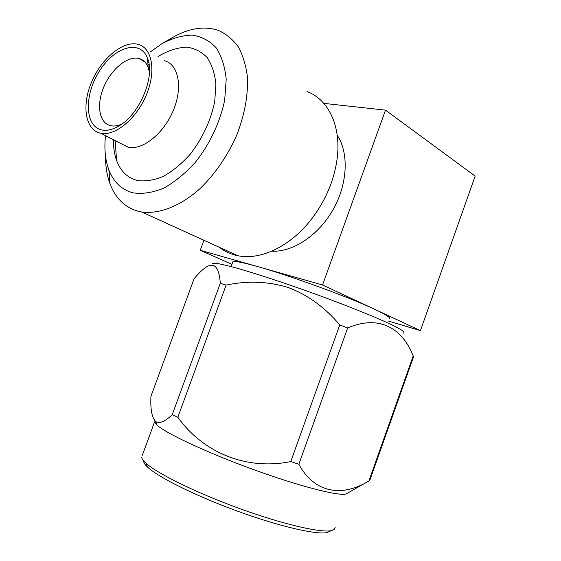 <?xml version="1.0" encoding="UTF-8"?>
<svg xmlns="http://www.w3.org/2000/svg" width="561" height="561" viewBox="0 0 561 561"><rect width="100%" height="100%" fill="white"/><g stroke="black" fill="none" stroke-linecap="round" stroke-linejoin="round"><path stroke-width="0.84" d="M121.709 124.135C117.985 125.769 114.535 126.337 111.373 125.825L110.755 125.706C99.15 123.287 96.134 104.921 103.778 87.025C111.232 69.08 127.754 55.413 139.072 58.505C143.265 59.676 146.309 62.664 148.188 67.474L149.45 72.453M102.375 130.061C84.921 127.242 83.708 95.959 99.066 71.675C113.981 46.977 140.236 38.681 147.522 58.33C155.467 76.534 139.5 114.43 119.058 125.881C112.999 129.493 107.439 130.888 102.375 130.061M101.155 133.329L100.84 133.266C85.328 130.292 81.415 105.882 91.548 82.165C101.429 58.393 123.322 40.126 138.286 44.403C152.178 48.029 156.33 71.261 146.351 94.928C136.547 118.644 115.398 136.127 101.155 133.329M164.618 60.735C178.594 64.543 183.026 87.397 173.314 110.419C163.791 133.497 142.803 150.292 128.469 147.333L120.145 143.16M147.852 62.867L148.728 62.467M157.971 56.612L161.14 54.726C169.948 49.978 178.51 47.454 186.827 47.159C194.744 48.26 201.518 51.717 207.149 57.524C211.89 64.627 214.807 73.505 215.901 84.164L214.723 101.555C210.761 120.615 202.612 138.146 190.284 154.135C181.792 163.609 172.879 170.993 163.539 176.287C154.289 180.172 145.664 181.596 137.662 180.558C127.642 178.068 120.615 171.364 116.583 160.46C114.395 154.345 113.357 147.438 113.476 139.745M148.644 64.206L148.995 63.891M150.376 51.9L162.059 43.597C172.388 38.169 182.43 35.343 192.178 35.112C201.469 36.507 209.414 40.672 216.027 47.615C221.581 56.079 224.975 66.661 226.202 79.353L224.695 100.04C220.214 121.975 209.716 144.226 195.326 162.346C185.193 173.482 174.604 182.108 163.553 188.23C152.62 192.668 142.473 194.211 133.09 192.851C121.674 189.828 113.595 182.164 108.862 169.857C105.223 159.99 104.101 148.588 105.503 135.657M163.265 42.902L171.498 38.127C188.272 28.281 203.86 25.694 218.257 30.364C226.034 33.821 232.668 39.256 238.166 46.668C242.85 55.146 245.921 65.167 247.38 76.717C248.264 95.314 244.624 115.005 236.462 135.79C227.226 156.302 215.186 173.819 200.34 188.349C180.579 206.139 159.17 214.379 141.723 211.988L138.258 211.252C124.928 207.451 115.524 198.342 110.061 183.931C106.976 175.593 105.454 166.217 105.489 155.811M307.063 91.548C328.311 99.437 341.277 125.923 337.203 158.132C334.3 180.088 325.731 200.41 311.509 219.106C290.507 246.419 260.451 260.493 237.885 255.732L234.407 254.918C228.853 253.348 223.867 250.823 219.442 247.345M337.224 135.278C349.124 153.083 347.645 184.19 332.939 209.891C318.276 235.634 292.681 252.303 271.713 251.195M389.278 318.634C390.701 317.666 385.807 314.539 374.587 309.258L322.54 284.988L385.512 110.145L475.153 176.098L420.427 330.625L374.587 309.258C349.517 297.351 289.483 275.437 257.597 266.566L322.54 284.988M231.938 264.322L200.256 250.297L203.931 240.29M200.256 250.297L257.597 266.566C242.983 262.471 234.743 260.851 232.892 261.714L232.626 262.436M323.809 103.371L385.512 110.145M388.415 321.046L420.427 330.625M403.822 333.199L404.011 331.817C401.914 330.085 397.363 327.519 390.365 324.118C374.439 316.677 346.894 305.598 316.299 294.413C285.591 283.284 255.55 273.403 235.739 267.835C226.707 265.402 219.996 263.873 215.613 263.249L212.367 263.516M413.198 355.926L413.653 356.459L369.685 480.644L368.872 481.114L413.198 355.926C401.858 327.147 378.324 314.805 347.645 327.94L298.845 464.249L290.773 461.57L339.749 324.938L347.645 327.94M172.269 414.635L177.837 417.286L226.111 285.1L220.284 283.277C219.218 267.436 214.533 262.015 206.224 267.029C202.598 269.462 198.545 273.382 194.064 278.803L150.944 396.304C150.299 409.383 151.905 417.819 155.776 421.627C159.633 423.864 165.137 421.535 172.269 414.635L220.284 283.277M339.749 324.938C325.114 307.498 307.982 295.037 288.368 287.555C268.319 281.363 247.569 280.542 226.111 285.1M368.872 481.114L366.747 482.222C340.583 497.404 313.851 492.186 298.845 464.249M290.773 461.57C246.742 470.539 203.419 452.937 177.837 417.286M347.462 493.168L346.109 493.939C338.942 496.373 299.413 486.303 253.228 469.48C207.051 452.685 165.979 433.415 157.01 425.112L154.563 421.893L142.34 455.259M335.169 527.571L334.209 529.486L331.383 530.622C320.731 533.034 282.337 524.142 239.196 508.427C196.062 492.74 157.157 473.498 145.881 463.098C143.188 460.651 141.779 458.667 141.653 457.138M143.679 460.89C143.483 462.474 144.864 464.62 147.816 467.334C158.798 477.544 196.329 496.197 237.892 511.309C279.455 526.449 316.572 534.97 327.042 532.564L330.127 531.183M139.072 58.505L144.801 61.92M148.188 67.474L147.522 58.33M100.84 133.266L128.153 147.27M115.152 140.608L116.583 160.46M108.862 169.857L110.061 183.931M141.723 211.988L237.885 255.732M346.109 493.939L366.747 482.222M157.01 425.112L155.776 421.627M327.042 532.564L331.383 530.622M147.816 467.334L145.881 463.098M232.892 261.714L231.111 266.58"/></g></svg>
